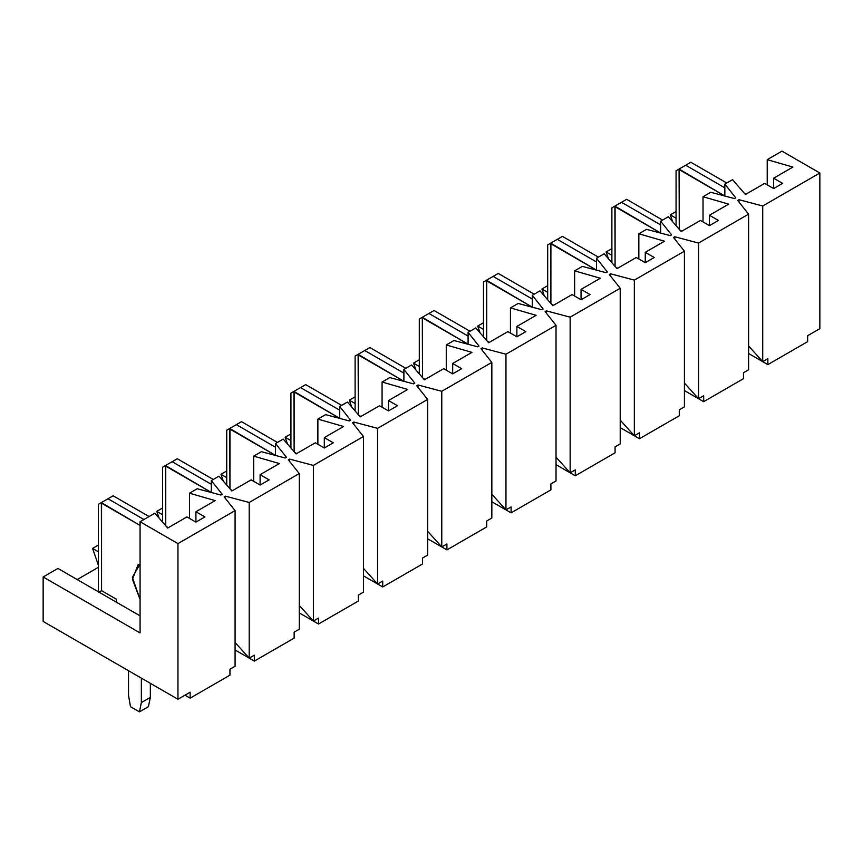 <?xml version="1.0" encoding="UTF-8"?>
<svg xmlns="http://www.w3.org/2000/svg" width="863" height="863" viewBox="0 0 863 863"><rect width="100%" height="100%" fill="white"/><g stroke="black" fill="none" stroke-linecap="round" stroke-linejoin="round"><path stroke-width="1.29" d="M43.15 621.436L43.15 576.959L57.918 568.437L43.15 576.959L43.15 621.436L177.951 699.257L190.14 692.212L190.14 698.145L185.006 695.179L190.14 698.145L229.946 675.168L190.14 698.145L190.14 692.212L177.951 699.257L43.15 621.436M77.174 579.558L98.35 567.325L77.174 579.558M98.35 565.103L92.578 548.426L98.35 545.092L92.578 548.426L98.35 551.759L92.578 548.426L98.35 565.103M159.116 518.156L156.764 511.36L162.546 508.027L156.764 511.36L162.546 514.704L156.764 511.36L159.116 518.156M223.312 481.101L220.96 474.305L226.732 470.971L220.96 474.305L226.732 477.638L220.96 474.305L223.312 481.101M287.498 444.035L285.146 437.239L290.928 433.906L285.146 437.239L290.928 440.583L285.146 437.239L287.498 444.035M351.694 406.98L349.332 400.184L355.114 396.851L349.332 400.184L355.114 403.517L349.332 400.184L351.694 406.98M415.88 369.914L413.528 363.129L419.299 359.785L413.528 363.129L419.299 366.462L413.528 363.129L415.88 369.914M480.065 332.859L477.714 326.063L483.496 322.73L477.714 326.063L483.496 329.396L477.714 326.063L480.065 332.859M544.262 295.793L541.91 289.008L547.681 285.675L541.91 289.008L547.681 292.341L541.91 289.008L544.262 295.793M608.447 258.738L606.096 251.942L611.878 248.609L606.096 251.942L611.878 255.275L606.096 251.942L608.447 258.738M672.644 221.672L670.292 214.887L676.063 211.554L670.292 214.887L676.063 218.22L670.292 214.887L672.644 221.672M235.081 510.626L224.164 496.905L225.448 496.171L249.202 502.471L299.267 473.56L288.361 459.85L289.644 459.105L313.388 465.405L363.463 436.505L352.546 422.794L353.83 422.05L377.584 428.35L427.649 399.44L416.732 385.729L418.016 384.984L441.77 391.284L491.834 362.384L480.928 348.674L482.212 347.929L505.955 354.229L556.031 325.319L545.114 311.608L546.398 310.863L570.152 317.174L620.217 288.264L609.31 274.553L610.594 273.808L634.337 280.108L684.413 251.198L673.496 237.487L674.78 236.753L698.534 243.053L748.599 214.143L737.682 200.432L738.965 199.687L762.719 205.987L819.85 173.01L781.975 151.144L767.218 159.666L792.892 167.077L773.636 178.199L782.622 183.388L773.636 188.576L764.65 183.388L745.395 194.499L732.547 179.677L724.844 184.121L735.761 197.832L734.478 198.576L710.724 192.276L703.021 196.721L728.696 204.132L709.44 215.254L718.426 220.443L709.44 225.631L700.454 220.443L681.198 231.564L668.361 216.732L660.659 221.187L671.576 234.898L670.292 235.642L646.538 229.342L638.836 233.787L664.51 241.198L645.254 252.32L654.24 257.498L645.254 262.686L636.268 257.498L617.013 268.62L604.176 253.798L596.473 258.242L607.379 271.953L606.096 272.697L582.342 266.397L574.639 270.842L600.324 278.253L581.058 289.375L590.055 294.563L581.058 299.752L572.072 294.563L552.816 305.685L539.979 290.853L532.277 295.308L543.194 309.019L541.91 309.752L518.156 303.452L510.454 307.908L536.128 315.319L516.872 326.43L525.858 331.619L516.872 336.807L507.886 331.619L488.631 342.74L475.793 327.918L468.091 332.363L478.997 346.074L477.714 346.818L453.97 340.518L446.268 344.963L471.942 352.374L452.687 363.496L461.673 368.684L452.687 373.873L443.701 368.684L424.434 379.796L411.597 364.973L403.895 369.418L414.812 383.14L413.528 383.873L389.774 377.573L382.072 382.029L407.746 389.44L388.49 400.551L397.476 405.739L388.49 410.928L379.504 405.739L360.249 416.861L347.411 402.039L339.709 406.484L350.615 420.195L349.332 420.939L325.588 414.639L317.886 419.084L343.56 426.495L324.305 437.617L333.291 442.805L324.305 447.994L315.319 442.805L296.063 453.916L283.226 439.094L275.513 443.539L286.43 457.25L285.146 457.994L261.392 451.694L253.69 456.139L279.375 463.56L260.108 474.672L269.094 479.86L260.108 485.049L251.122 479.86L231.867 490.982L219.029 476.16L211.327 480.605L222.244 494.316L220.96 495.06L197.206 488.76L189.504 493.205L215.178 500.616L195.923 511.737L204.909 516.926L195.923 522.115L186.937 516.926L167.681 528.037L154.844 513.215L140.076 521.737L177.951 543.604L235.081 510.626L177.951 543.604L177.951 699.257L177.951 543.604L140.076 521.737L140.076 632.924L43.15 576.959L140.076 632.924L140.076 521.737L154.844 513.215L167.681 528.037L186.937 516.926L195.923 522.115L195.923 511.737L215.178 500.616L189.504 493.205L197.206 488.76L220.96 495.06L222.244 494.316L211.327 480.605L219.029 476.16L231.867 490.982L251.122 479.86L260.108 485.049L260.108 474.672L279.375 463.56L253.69 456.139L261.392 451.694L285.146 457.994L286.43 457.25L275.513 443.539L283.226 439.094L296.063 453.916L315.319 442.805L324.305 447.994L324.305 437.617L343.56 426.495L317.886 419.084L325.588 414.639L349.332 420.939L350.615 420.195L339.709 406.484L347.411 402.039L360.249 416.861L379.504 405.739L388.49 410.928L388.49 400.551L407.746 389.44L382.072 382.029L389.774 377.573L413.528 383.873L414.812 383.14L403.895 369.418L411.597 364.973L424.434 379.796L443.701 368.684L452.687 373.873L452.687 363.496L471.942 352.374L446.268 344.963L453.97 340.518L477.714 346.818L478.997 346.074L468.091 332.363L475.793 327.918L488.631 342.74L507.886 331.619L516.872 336.807L516.872 326.43L536.128 315.319L510.454 307.908L518.156 303.452L541.91 309.752L543.194 309.019L532.277 295.308L539.979 290.853L552.816 305.685L572.072 294.563L581.058 299.752L581.058 289.375L600.324 278.253L574.639 270.842L582.342 266.397L606.096 272.697L607.379 271.953L596.473 258.242L604.176 253.798L617.013 268.62L636.268 257.498L645.254 262.686L645.254 252.32L664.51 241.198L638.836 233.787L646.538 229.342L670.292 235.642L671.576 234.898L660.659 221.187L668.361 216.732L681.198 231.564L700.454 220.443L709.44 225.631L709.44 215.254L728.696 204.132L703.021 196.721L710.724 192.276L734.478 198.576L735.761 197.832L724.844 184.121L732.547 179.677L745.395 194.499L764.65 183.388L773.636 188.576L773.636 178.199L792.892 167.077L767.218 159.666L781.975 151.144L819.85 173.01L762.719 205.987L762.719 361.64L767.854 358.674L767.854 364.607L760.152 360.162L767.854 364.607L807.649 341.629L767.854 364.607L767.854 358.674L762.719 361.64L748.599 353.485L762.719 361.64L762.719 205.987L738.965 199.687L737.682 200.432L748.599 214.143L698.534 243.053L698.534 398.706L703.669 395.739L703.669 401.673L695.966 397.217L703.669 401.673L743.464 378.695L703.669 401.673L703.669 395.739L698.534 398.706L684.413 390.551L698.534 398.706L698.534 243.053L674.78 236.753L673.496 237.487L684.413 251.198L634.337 280.108L634.337 435.761L639.472 432.795L639.472 438.728L631.77 434.283L639.472 438.728L679.278 415.75L639.472 438.728L639.472 432.795L634.337 435.761L620.217 427.606L634.337 435.761L634.337 280.108L610.594 273.808L609.31 274.553L620.217 288.264L570.152 317.174L570.152 472.827L575.287 469.86L575.287 475.783L567.584 471.338L575.287 475.783L615.082 452.805L575.287 475.783L575.287 469.86L570.152 472.827L556.031 464.672L570.152 472.827L570.152 317.174L546.398 310.863L545.114 311.608L556.031 325.319L505.955 354.229L505.955 509.882L511.101 506.915L511.101 512.849L503.388 508.404L511.101 512.849L550.896 489.871L511.101 512.849L511.101 506.915L505.955 509.882L491.834 501.727L505.955 509.882L505.955 354.229L482.212 347.929L480.928 348.674L491.834 362.384L441.77 391.284L441.77 546.937L446.905 543.981L446.905 549.904L439.202 545.459L446.905 549.904L486.7 526.926L446.905 549.904L446.905 543.981L441.77 546.937L427.649 538.792L441.77 546.937L441.77 391.284L418.016 384.984L416.732 385.729L427.649 399.44L377.584 428.35L377.584 584.003L382.719 581.036L382.719 586.969L375.017 582.514L382.719 586.969L422.514 563.992L382.719 586.969L382.719 581.036L377.584 584.003L363.463 575.848L377.584 584.003L377.584 428.35L353.83 422.05L352.546 422.794L363.463 436.505L313.388 465.405L313.388 621.058L318.523 618.091L318.523 624.025L310.82 619.58L318.523 624.025L358.328 601.047L318.523 624.025L318.523 618.091L313.388 621.058L299.267 612.913L313.388 621.058L313.388 465.405L289.644 459.105L288.361 459.85L299.267 473.56L249.202 502.471L249.202 658.124L254.337 655.157L254.337 661.09L246.635 656.635L254.337 661.09L294.132 638.113L254.337 661.09L254.337 655.157L249.202 658.124L235.081 649.968L249.202 658.124L249.202 502.471L225.448 496.171L224.164 496.905L235.081 510.626L235.081 666.279L235.081 510.626M294.132 638.113L294.132 632.18L299.267 629.213L299.267 473.56L299.267 629.213L294.132 632.18L294.132 638.113M229.946 675.168L229.946 669.235L235.081 666.279L229.946 669.235L229.946 675.168M189.504 518.404L189.504 493.205L189.504 518.404M211.327 492.503L211.327 480.605L211.327 492.503M358.328 601.047L358.328 595.125L363.463 592.158L363.463 436.505L363.463 592.158L358.328 595.125L358.328 601.047M253.69 481.349L253.69 456.139L253.69 481.349M275.513 455.437L275.513 443.539L275.513 455.437M422.514 563.992L422.514 558.059L427.649 555.092L427.649 399.44L427.649 555.092L422.514 558.059L422.514 563.992M317.886 444.283L317.886 419.084L317.886 444.283M339.709 418.382L339.709 406.484L339.709 418.382M486.7 526.926L486.7 521.004L491.834 518.037L491.834 362.384L491.834 518.037L486.7 521.004L486.7 526.926M382.072 407.228L382.072 382.029L382.072 407.228M403.895 381.327L403.895 369.418L403.895 381.327M550.896 489.871L550.896 483.938L556.031 480.971L556.031 325.319L556.031 480.971L550.896 483.938L550.896 489.871M446.268 370.162L446.268 344.963L446.268 370.162M468.091 344.261L468.091 332.363L468.091 344.261M615.082 452.805L615.082 446.883L620.217 443.916L620.217 288.264L620.217 443.916L615.082 446.883L615.082 452.805M510.454 333.107L510.454 307.908L510.454 333.107M532.277 307.206L532.277 295.308L532.277 307.206M679.278 415.75L679.278 409.817L684.413 406.851L684.413 251.198L684.413 406.851L679.278 409.817L679.278 415.75M574.639 296.041L574.639 270.842L574.639 296.041M596.473 270.141L596.473 258.242L596.473 270.141L550.896 243.787L550.896 303.452L550.691 243.161L557.315 239.342L596.473 261.953L557.315 239.342L562.449 236.376L547.681 244.898L550.691 243.161L596.473 270.108M743.464 378.695L743.464 372.762L748.599 369.796L748.599 214.143L748.599 369.796L743.464 372.762L743.464 378.695M638.836 258.986L638.836 233.787L638.836 258.986M660.659 233.086L660.659 221.187L660.659 233.086L615.082 206.732L615.082 266.397L614.888 206.106L621.5 202.287L660.659 224.887L621.5 202.287L626.635 199.321L611.878 207.843L614.888 206.106L660.659 233.042M807.649 335.696L819.85 328.663L819.85 173.01L819.85 328.663L807.649 335.696L807.649 341.629L807.649 335.696M703.021 221.92L703.021 196.721L703.021 221.92M724.844 196.02L724.844 184.121L724.844 196.02L679.278 169.677L679.278 229.342L679.073 169.051L685.697 165.221L724.844 187.832L685.697 165.221L690.832 162.255L676.063 170.788L679.073 169.051L724.844 195.987M140.076 615.869L57.918 568.437L140.076 615.869M767.218 184.865L767.218 159.666L767.218 184.865M782.622 183.388L773.636 178.199L773.636 188.576L782.622 183.388M718.426 220.443L709.44 215.254L709.44 225.631L718.426 220.443M654.24 257.498L645.254 252.32L645.254 262.686L654.24 257.498M590.055 294.563L581.058 289.375L581.058 299.752L590.055 294.563M525.858 331.619L516.872 326.43L516.872 336.807L525.858 331.619M461.673 368.684L452.687 363.496L452.687 373.873L461.673 368.684M397.476 405.739L388.49 400.551L388.49 410.928L397.476 405.739M333.291 442.805L324.305 437.617L324.305 447.994L333.291 442.805M269.094 479.86L260.108 474.672L260.108 485.049L269.094 479.86M204.909 516.926L195.923 511.737L195.923 522.115L204.909 516.926M738.965 202.039L738.965 199.687L738.965 202.039M748.599 345.998L762.719 361.64L748.599 345.998M674.78 239.105L674.78 236.753L674.78 239.105M684.413 383.053L698.534 398.706L684.413 383.053M610.594 276.16L610.594 273.808L610.594 276.16M620.217 420.119L634.337 435.761L620.217 420.119M546.398 313.226L546.398 310.863L546.398 313.226M556.031 457.174L570.152 472.827L556.031 457.174M482.212 350.281L482.212 347.929L482.212 350.281M491.834 494.24L505.955 509.882L491.834 494.24M418.016 387.347L418.016 384.984L418.016 387.347M427.649 531.295L441.77 546.937L427.649 531.295M353.83 424.402L353.83 422.05L353.83 424.402M363.463 568.361L377.584 584.003L363.463 568.361M289.644 461.468L289.644 459.105L289.644 461.468M299.267 605.416L313.388 621.058L299.267 605.416M225.448 498.523L225.448 496.171L225.448 498.523M235.081 642.471L249.202 658.124L235.081 642.471M676.063 225.631L676.063 170.788L676.063 225.631M746.031 194.132L744.111 193.021L746.031 194.132M726.775 183.01L690.832 162.255L726.775 183.01M611.878 262.686L611.878 207.843L611.878 262.686M681.846 231.187L679.915 230.076L681.846 231.187M662.579 220.076L626.635 199.321L662.579 220.076M547.681 299.752L547.681 244.898L547.681 299.752M617.649 268.253L615.729 267.142L617.649 268.253M598.393 257.131L562.449 236.376L598.393 257.131M532.277 307.163L486.7 280.853L486.7 340.518L486.505 280.227L493.118 276.408L532.277 299.008L493.118 276.408L498.253 273.442L483.496 281.964L486.505 280.227L532.277 307.163M483.496 336.807L483.496 281.964L483.496 336.807M553.463 305.308L551.533 304.197L553.463 305.308M534.208 294.197L498.253 273.442L534.208 294.197M468.091 344.218L422.514 317.908L422.514 377.573L422.309 317.282L428.933 313.463L468.091 336.074L428.933 313.463L434.067 310.497L419.299 319.019L422.309 317.282L468.091 344.218M419.299 373.873L419.299 319.019L419.299 373.873M489.267 342.374L487.347 341.263L489.267 342.374M470.011 331.252L434.067 310.497L470.011 331.252M403.895 381.284L358.328 354.973L358.328 414.639L358.123 354.348L364.747 350.518L403.895 373.129L364.747 350.518L369.882 347.562L355.114 356.085L358.123 354.348L403.895 381.284M355.114 410.928L355.114 356.085L355.114 410.928M425.081 379.429L423.161 378.318L425.081 379.429M405.826 368.307L369.882 347.562L405.826 368.307M339.709 418.339L294.132 392.029L294.132 451.694L293.938 391.403L300.551 387.584L339.709 410.195L300.551 387.584L305.685 384.618L290.928 393.14L293.938 391.403L339.709 418.339M290.928 447.994L290.928 393.14L290.928 447.994M360.896 416.495L358.965 415.383L360.896 416.495M341.629 405.373L305.685 384.618L341.629 405.373M275.513 455.405L229.946 429.094L229.946 488.76L229.741 428.469L236.365 424.639L275.513 447.25L236.365 424.639L241.5 421.673L226.732 430.206L229.741 428.469L275.513 455.405M226.732 485.049L226.732 430.206L226.732 485.049M296.699 453.55L294.779 452.439L296.699 453.55M277.444 442.428L241.5 421.673L277.444 442.428M211.327 492.46L165.75 466.149L165.75 525.815L165.556 465.524L172.169 461.705L211.327 484.305L172.169 461.705L177.303 458.738L162.546 467.261L165.556 465.524L211.327 492.46M162.546 522.115L162.546 467.261L162.546 522.115M232.514 490.605L230.583 489.494L232.514 490.605M213.258 479.494L177.303 458.738L213.258 479.494M128.522 670.724L128.522 695.179L130.453 706.668L139.439 711.856L141.359 702.59L141.359 678.135L141.359 702.59L150.345 697.401L148.425 706.668L139.439 711.856L130.453 706.668L128.522 695.179L128.522 670.724M140.076 525.448L101.564 503.205L101.564 590.67L116.322 599.192L116.322 602.158L116.322 599.192L101.564 590.67L98.35 592.525L98.35 504.326L107.983 498.76L143.927 519.515L107.983 498.76L113.118 495.794L98.35 504.326L98.35 592.525L101.564 590.67L101.359 502.59L140.076 525.448M140.076 599.569L132.373 577.325L140.076 563.992L138.015 564.866L132.449 579.278L140.076 599.569M150.345 683.323L150.345 697.401L150.345 683.323M168.317 527.671L166.397 526.559L168.317 527.671M149.062 516.549L113.118 495.794L149.062 516.549M148.425 706.668L150.345 697.401L141.359 702.59L139.439 711.856L148.425 706.668"/></g></svg>
